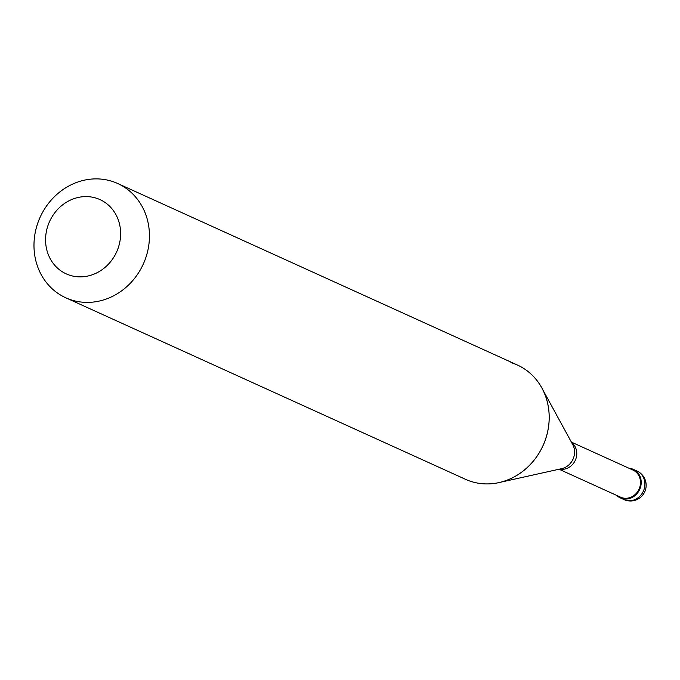 <?xml version="1.0" encoding="UTF-8"?>
<svg xmlns="http://www.w3.org/2000/svg" width="680" height="680" viewBox="0 0 680 680"><rect width="100%" height="100%" fill="white"/><g stroke="black" fill="none" stroke-linecap="round" stroke-linejoin="round"><path stroke-width="1.02" d="M623.985 499.587A15.691 15.691 0 0 0 645.159 490.807A15.691 15.691 0 0 0 636.956 471.01A15.691 14.161 -65.6 0 1 643.739 490.271A15.691 14.161 -65.6 0 1 625.6 500.191A15.691 14.161 114.4 0 1 623.985 499.587L620.288 497.904A15.691 14.161 114.4 0 0 621.911 498.517A15.691 14.161 -65.6 0 0 640.042 488.597A15.691 14.161 -65.6 0 0 633.267 469.336A15.691 14.161 -65.6 0 0 631.644 468.733A15.691 14.161 114.4 0 0 628.915 468.223M620.288 497.904A15.691 14.161 114.4 0 1 616.59 495.363M559.045 469.234L620.619 497.19A14.909 13.455 114.4 0 0 622.158 497.769A14.909 13.455 -65.6 0 0 639.379 488.35A14.909 13.455 -65.6 0 0 632.944 470.05L571.37 442.094M517.387 365.015L517.429 365.032A62.755 56.644 -65.6 0 1 544.535 442.068A62.755 56.644 -65.6 0 1 472.005 481.746A62.755 56.644 114.4 0 1 465.528 479.323L465.486 479.306A62.755 56.644 114.4 0 0 471.971 481.729A62.755 56.644 -65.6 0 0 498.942 482.596A62.755 56.644 -65.6 0 0 541.884 388.042A62.755 56.644 -65.6 0 0 517.387 365.015A62.755 56.644 -65.6 0 0 510.91 362.593M72.241 300.212A62.755 56.644 -65.6 0 0 144.781 260.525A62.755 56.644 -65.6 0 0 117.666 183.498A62.755 56.644 -65.6 0 0 111.189 181.067A62.755 56.644 114.4 0 0 38.649 220.745A62.755 56.644 114.4 0 0 65.764 297.78A62.755 56.644 114.4 0 0 72.241 300.212M70.448 275.451A40.791 36.822 -65.6 0 0 118.431 247.316A40.791 36.822 -65.6 0 0 95.761 198.007A40.791 36.822 114.4 0 0 47.77 226.143A40.791 36.822 114.4 0 0 70.448 275.451M634.687 495.848L634.372 495.167M559.572 469.115A14.909 13.455 -65.6 0 0 575.314 460.25A14.909 13.455 -65.6 0 0 571.634 442.561M500.608 482.222L561.79 468.622A15.971 14.416 -65.6 0 0 572.721 444.558L542.7 389.546M636.956 471.01L633.267 469.336M517.429 365.032L117.666 183.498M465.528 479.323L65.764 297.78"/></g></svg>

